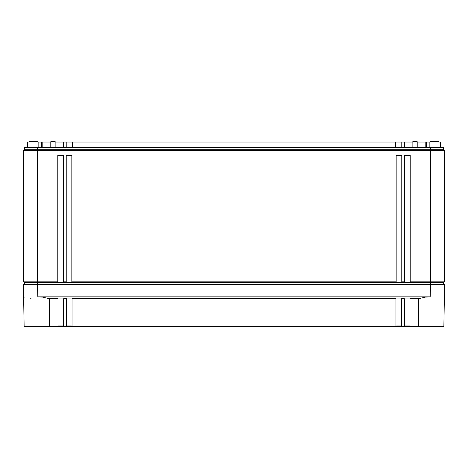 <?xml version="1.0" encoding="UTF-8"?>
<svg xmlns="http://www.w3.org/2000/svg" width="468" height="468" viewBox="0 0 468 468"><rect width="100%" height="100%" fill="white"/><g stroke="black" fill="none" stroke-linecap="round" stroke-linejoin="round"><path stroke-width="0.7" d="M443.547 284.544L443.547 282.438L444.6 281.83L444.6 150.368L443.547 149.76L444.6 150.368L23.4 150.368L24.453 149.76L23.4 150.368L23.4 281.83L57.798 281.83L57.798 155.376L63.414 155.376L63.414 281.83L66.222 281.83L66.222 155.376L71.838 155.376L71.838 281.83L396.162 281.83L396.162 155.376L401.778 155.376L401.778 281.83L404.586 281.83L404.586 155.376L410.202 155.376L410.202 281.83L444.6 281.83L443.547 282.438L430.56 282.438L430.56 149.76L443.547 149.76L443.547 147.654L24.453 147.654L24.453 149.76L430.56 149.76L430.56 147.654M24.453 284.544L24.453 282.438L23.4 281.83L24.453 282.438L430.56 282.438L430.56 284.544L444.6 284.544L443.863 326.664L407.657 326.664L407.657 325.962M440.487 147.654L440.487 142.038L440.487 147.654M438.984 142.038L440.487 142.038M417.134 142.038L426.447 142.038L426.447 147.654L426.447 142.038L429.998 142.038M55.13 142.038L66.825 142.038L66.825 147.654L66.825 142.038L66.825 147.654L66.825 142.038L401.175 142.038L401.175 147.654L401.175 142.038L412.87 142.038M38.002 142.038L41.553 142.038L41.553 147.654L41.553 142.038L41.553 147.654L41.553 142.038L50.866 142.038M27.513 147.654L27.513 142.038L29.016 142.038M55.13 147.654L55.13 141.336L50.866 141.336L50.866 147.654M438.984 147.654L438.984 141.336L429.998 141.336L429.998 147.654M417.134 147.654L417.134 141.336L412.87 141.336L412.87 147.654M38.002 147.654L38.002 141.336L29.016 141.336L29.016 147.654M410.202 281.83L410.202 282.233L404.586 282.233L404.586 281.83M396.162 281.83L396.162 282.233L401.778 282.233L401.778 281.83M66.222 281.83L66.222 282.233L71.838 282.233L71.838 281.83M57.798 281.83L57.798 282.233L63.414 282.233L63.414 281.83M404.37 325.962L409.986 325.962M404.37 326.664L401.562 326.664L401.562 298.724L404.37 298.724L404.37 326.664L407.657 326.664M404.37 298.923L409.986 298.923M37.838 296.841L37.44 284.544L23.4 284.544L24.137 326.664L58.014 326.664L58.014 298.724L49.438 298.724L42.647 297.116L37.838 296.841L430.174 296.841L425.353 297.116L418.562 298.724L409.986 298.724L409.986 326.664M58.014 298.923L63.63 298.923M66.438 298.724L66.438 326.664L66.438 298.724L63.63 298.724L63.63 326.664L401.562 326.664M66.438 298.923L72.054 298.923M66.438 326.664L72.049 326.664L72.054 298.724L395.946 298.724L395.946 326.664M395.946 298.923L401.562 298.923M395.946 325.962L401.562 325.962M430.174 296.841L430.56 284.544L37.44 284.544L37.44 147.654M418.608 298.701L418.374 326.664M49.438 298.724L49.626 326.664M58.014 325.962L63.63 325.962M66.438 325.962L72.054 325.962M58.014 326.664L63.63 326.664M24.634 297.116L23.622 296.841M31.391 298.923L30.642 298.724M429.858 142.038L429.858 147.654M426.447 142.038L426.447 147.654L426.447 142.038M425.184 147.654L425.184 142.038M417.21 142.038L417.21 147.654M404.586 142.038L404.586 147.654M401.175 142.038L401.175 147.654L401.175 142.038M395.46 147.654L395.46 142.038M72.54 142.038L72.54 147.654M63.414 147.654L63.414 142.038M50.79 147.654L50.79 142.038M42.816 142.038L42.816 147.654M38.142 147.654L38.142 142.038M60.343 325.962L60.343 326.664"/></g></svg>
